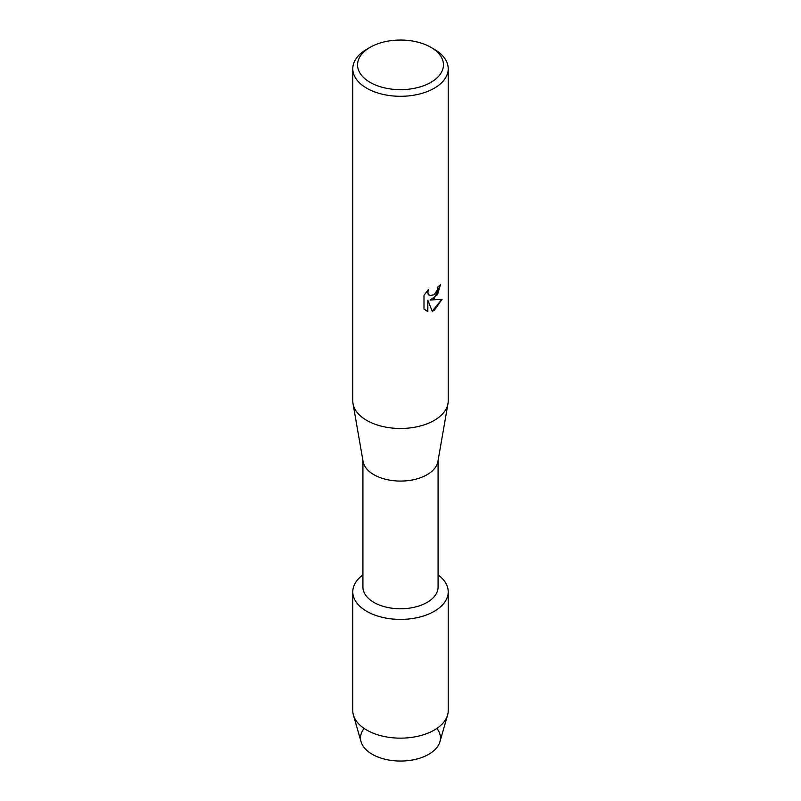 <?xml version="1.0" encoding="UTF-8"?>
<svg xmlns="http://www.w3.org/2000/svg" width="801" height="801" viewBox="0 0 801 801"><rect width="100%" height="100%" fill="white"/><g stroke="black" fill="none" stroke-linecap="round" stroke-linejoin="round"><path stroke-width="1.2" d="M436.885 728.419A39.97 23.079 180 0 1 428.765 754.282A39.97 23.079 180 0 1 377.742 756.935A39.97 23.079 180 0 1 364.115 728.419M438.077 460.455L438.077 587.073A37.577 21.697 180 0 1 427.073 602.412A37.577 21.697 180 0 1 386.122 607.118A37.577 21.697 180 0 1 362.923 587.073L362.923 460.455M434.242 611.333A47.72 27.554 180 0 1 368.86 612.475A47.72 27.554 180 0 1 362.923 574.868A47.72 27.554 180 0 0 352.78 591.849A47.72 27.554 180 0 0 382.237 617.301A47.72 27.554 180 0 0 434.242 611.333A47.72 27.554 180 0 0 438.077 574.868A47.72 27.554 180 0 1 448.22 591.849A47.72 27.554 180 0 1 434.242 611.333M430.868 47.309L434.242 49.261A47.72 27.554 180 0 1 448.22 68.746L448.22 400.921A47.72 27.554 180 0 1 447.979 403.684L437.897 461.546A37.577 21.697 180 0 1 427.073 474.713A37.577 21.697 180 0 1 387.874 479.809A37.577 21.697 180 0 1 363.103 461.546L353.021 403.684A47.72 27.554 180 0 1 352.78 400.921L352.78 68.746A47.72 27.554 180 0 1 366.758 49.261L370.132 47.309A42.954 24.801 180 0 1 430.868 47.309A42.954 24.801 180 0 1 430.868 82.383A42.954 24.801 180 0 1 370.132 82.383A42.954 24.801 180 0 1 370.132 47.309L366.758 49.261M447.979 403.684A47.72 27.554 180 0 1 434.242 420.405A47.72 27.554 180 0 1 384.47 426.873A47.72 27.554 180 0 1 353.021 403.684M423.989 309.116L423.989 295.279L428.415 289.632L427.814 292.385L429.456 295.649L434.242 294.738L437.366 289.792L437.827 286.918A47.72 27.554 0 0 0 440.5 284.786L434.242 298.453L430.157 300.015L442.042 299.334L434.242 310.387L432.23 311.239L427.834 300.155L427.834 311.369L423.989 309.106M448.22 68.746A47.72 27.554 180 0 1 434.242 88.23A47.72 27.554 180 0 1 382.237 94.198A47.72 27.554 180 0 1 352.78 68.746M440.41 284.856L437.496 294.718L430.157 300.015M429.416 295.629L428.165 294.297L427.734 292.335L428.235 289.812M425.762 310.528L427.744 311.319L427.834 300.155M432.2 311.168L441.922 299.354M448.22 591.849L448.22 710.597A47.72 27.554 180 0 1 447.579 715.103L439.929 741.746A39.97 23.079 180 0 1 428.765 754.282A39.97 23.079 180 0 1 388.285 759.939A39.97 23.079 180 0 1 361.071 741.746L353.421 715.103A47.72 27.554 180 0 1 352.78 710.597L352.78 591.849M447.579 715.103A47.72 27.554 180 0 1 434.242 730.081A47.72 27.554 180 0 1 385.922 736.83A47.72 27.554 180 0 1 353.421 715.103"/></g></svg>
